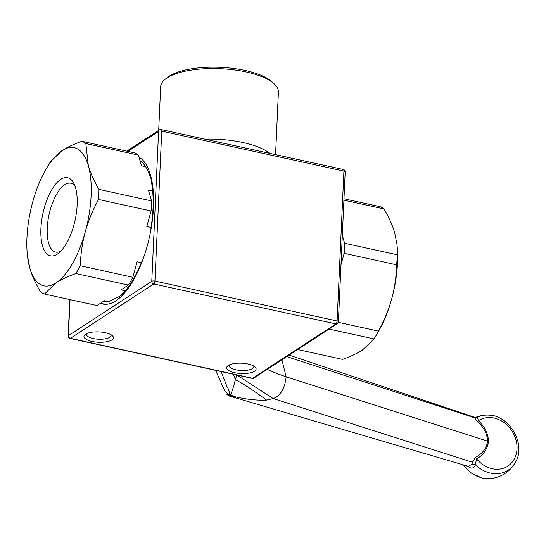 <?xml version="1.0" encoding="UTF-8"?>
<svg xmlns="http://www.w3.org/2000/svg" width="546" height="546" viewBox="0 0 546 546"><rect width="100%" height="100%" fill="white"/><g stroke="black" fill="none" stroke-linecap="round" stroke-linejoin="round"><path stroke-width="0.82" d="M273.253 398.525L266.584 400.109C256.265 400.532 245.174 399.269 233.313 396.314L227.907 395.44M468.318 466.352L472.065 464.12L472.331 462.209L475.73 457.159C482.555 453.706 486.527 448.382 487.646 441.175L286.145 376.815C284.841 388.547 280.528 395.789 273.198 398.546L236.827 375.02L235.333 379.75A117.281 11.452 -139 0 1 266.584 400.109M233.313 396.314L230.091 394.287M230.057 394.287L230.583 395.734L225.027 391.557L215.615 370.352M230.589 394.785C232.268 390.881 233.845 385.872 235.333 379.75L233.49 374.269M475.73 457.159A4.716 1.788 -122.9 0 0 476.651 458.947L475.286 464.632L472.065 464.12M463.131 464.81L466.844 469.219L471.908 473.464L477.422 476.487L482.234 478.043A30.637 25.532 -121.9 0 0 489.011 478.671A30.637 25.532 -121.9 0 1 489.011 478.671A31.825 31.825 0 0 0 515.404 462.312L515.404 462.312A30.658 25.553 58.1 0 1 475.286 464.632C474.829 467.151 473.341 468.291 470.823 468.052L465.595 465.54M475.825 417.315L477.436 417.226L478.385 420.754C484.78 426.61 488.151 433.49 488.493 441.4A4.716 1.658 -177.4 0 1 487.646 441.175C487.196 433.62 483.763 427.129 477.34 421.696L474.215 417.151L289.121 355.105M227.662 387.387L230.419 394.519M221.144 371.567L227.293 387.421M281.92 359.794L286.145 376.815L277.962 373.969L267.226 369.383M488.493 441.4C487.448 448.969 483.497 454.818 476.651 458.947A27.041 22.536 -121.9 0 0 492.007 468.693A27.041 22.536 -121.9 0 0 515.902 439.632A27.041 22.536 -121.9 0 0 478.385 420.754L477.34 421.696M492.881 415.718A30.658 25.553 58.1 0 0 485.988 415.097A30.658 25.553 58.1 0 0 477.436 417.226A4.716 4.627 -41.3 0 1 474.194 417.199M230.043 394.287L227.662 387.428L230.398 394.485M236.827 375.027L273.191 398.546L472.331 462.209M147.72 170.502L151.262 179.375L152.662 191.107L148.464 190.185L151.542 200.908L98.997 189.387C93.919 180.726 90.356 172.789 88.309 165.575A70.721 29.102 102.4 0 1 85.306 231.702A70.721 29.102 102.4 0 1 56.026 282.876A70.721 29.102 102.4 0 1 29.757 267.915A70.721 29.102 102.4 0 1 27.361 254.921A70.721 29.102 102.4 0 1 32.76 201.788A70.721 29.102 102.4 0 1 46.239 168.816A70.721 29.102 102.4 0 1 62.032 150.614A70.721 29.102 102.4 0 1 88.309 165.575L85.852 143.564L138.391 155.084L141.469 165.807L145.666 166.728L148.341 171.724A70.721 29.102 102.4 0 1 151.262 179.375A70.721 29.102 102.4 0 1 152.477 184.411M130.378 285.21A70.721 29.102 102.4 0 1 121.308 294.997A70.721 29.102 102.4 0 1 121.219 295.072M101.222 302.777A75.908 31.238 -77.6 0 0 104.279 304.286M111.015 334.739A12.374 4.354 2.6 0 1 111.138 335.435A12.374 4.354 2.6 0 1 98.58 339.216A12.374 4.354 2.6 0 1 86.411 334.309A12.374 4.354 2.6 0 1 86.596 333.626M105.358 332.719A14.735 5.18 -177.4 0 0 85.121 334.514A14.735 5.18 -177.4 0 0 98.437 342.253A14.735 5.18 -177.4 0 0 112.401 335.749A14.735 5.18 -177.4 0 0 105.358 332.719M248.061 364.011A14.735 5.18 -177.4 0 0 227.832 365.8A14.735 5.18 -177.4 0 0 241.148 373.539A14.735 5.18 -177.4 0 0 255.112 367.042A14.735 5.18 -177.4 0 0 248.061 364.011M253.719 366.032A12.374 4.354 2.6 0 1 253.849 366.721A12.374 4.354 2.6 0 1 241.284 370.509A12.374 4.354 2.6 0 1 229.122 365.602A12.374 4.354 2.6 0 1 229.306 364.919M338.397 321.806A2.355 0.826 -177.4 0 0 337.107 321.007A2.355 0.969 102.4 0 1 335.94 323.908A2.355 1.979 56.9 0 0 337.326 323.676A2.355 2.355 0 0 0 338.397 321.806L345.202 171.908A2.355 2.355 0 0 0 343.352 169.499A2.355 0.969 102.4 0 1 343.919 171.103A2.355 0.826 2.6 0 1 345.202 171.908M127.928 151.385L158.586 131.395A2.355 0.826 2.6 0 1 161.752 131.163A2.355 0.969 -77.6 0 0 161.193 129.552A2.355 2.355 0 0 0 159.398 129.88A2.355 1.979 56.9 0 0 158.586 131.395L151.781 281.299A2.355 1.979 56.9 0 0 153.781 283.968A2.355 0.969 -77.6 0 0 154.948 281.06A2.355 0.826 -177.4 0 0 151.781 281.299L68.4 335.66A2.355 0.826 -177.4 0 0 68.141 336.015A2.355 2.355 0 0 0 69.99 338.424A2.355 0.969 -77.6 0 0 70.393 338.322A2.355 1.979 -123.1 0 1 68.4 335.66L70.031 299.624M253.945 378.037A2.355 1.979 -123.1 0 1 252.559 378.269A2.355 0.969 102.4 0 1 252.15 378.364A2.355 2.355 0 0 0 253.945 378.037L337.326 323.676M138.998 157.18A75.908 31.238 102.4 0 1 153.474 207.466A75.908 31.238 102.4 0 1 102.791 304.047A75.908 31.238 102.4 0 1 100.437 303.289M274.454 84.111L272.352 82.118A56.579 19.902 -177.4 0 0 220.543 67.329A56.579 19.902 -177.4 0 0 167.602 77.361L165.329 79.156A58.934 20.728 2.6 0 1 220.482 68.707A58.934 20.728 2.6 0 1 274.454 84.111A58.934 20.728 2.6 0 1 278.412 92.083L275.573 154.634M158.688 130.351L160.667 86.739A58.934 20.728 2.6 0 1 165.329 79.156M329.054 329.067L374.003 338.923A78.733 32.398 -77.6 0 0 375.552 336.384L378.221 331.852A70.721 29.102 -77.6 0 0 391.7 298.887A70.721 29.102 -77.6 0 0 397.099 245.748L397.16 254.764L344.615 243.243L342.328 235.258M343.919 200.143L384.009 208.934A78.733 32.398 -77.6 0 0 380.009 206.661L343.98 198.758M384.009 208.934C389.093 217.595 392.656 225.539 394.703 232.753L396.956 244.308M340.977 264.871L344.157 253.317L396.703 264.837C396.266 277.095 394.601 288.445 391.7 298.887C388.848 309.336 384.439 320.086 378.46 331.129L338.315 322.324M374.003 338.923L362.428 350.061C357.5 353.289 350.901 356.402 342.615 359.391L297.666 349.536M341.27 258.504A73.075 30.071 -77.6 0 0 342.035 241.619M344.157 253.317A78.733 32.398 -77.6 0 0 344.615 243.243M375.552 336.384A78.733 32.398 -77.6 0 0 378.46 331.129M396.703 264.837A78.733 32.398 -77.6 0 0 397.16 254.764M60.838 251.153A35.244 14.503 102.4 0 1 55.678 252.088A35.244 14.503 102.4 0 1 47.243 228.085A35.244 14.503 102.4 0 1 70.775 183.238A35.244 14.503 102.4 0 1 75.068 186.247M40.909 228.556A39.954 16.441 -77.6 0 0 58.647 253.16A39.954 16.441 -77.6 0 0 75.089 220.263A39.954 16.441 -77.6 0 0 73.915 183.511A39.954 16.441 -77.6 0 0 54.354 185.77A39.954 16.441 -77.6 0 0 40.909 228.556M27.361 254.921L29.757 267.915C31.805 275.136 35.367 283.074 40.452 291.735A78.733 32.398 102.4 0 0 44.451 294.014L56.026 282.876C60.954 279.648 67.554 276.535 75.839 273.546L128.385 285.073L121.041 289.858L125.239 290.779L121.144 295.133L118.987 296.683L108.538 301.665L104.341 300.744L96.997 305.535L44.451 294.014M142.895 259.596L141.312 262.681L137.114 261.759L132.842 277.272L80.303 265.752C80.74 253.494 82.405 242.144 85.306 231.702C88.159 221.253 92.567 210.503 98.539 199.461L151.085 210.981L146.819 226.494L151.017 227.416L150.873 230.071M138.391 155.084A78.733 32.398 102.4 0 0 134.391 152.805L81.845 141.284C73.567 144.274 66.96 147.379 62.032 150.614L50.457 161.746A78.733 32.398 102.4 0 0 48.908 164.291L46.239 168.816M139.981 160.62A73.075 30.071 102.4 0 1 145.666 166.728M152.662 191.107A73.075 30.071 102.4 0 1 151.017 227.416M141.312 262.681A73.075 30.071 102.4 0 1 125.239 290.779M108.538 301.665A73.075 30.071 102.4 0 1 104.238 301.474L103.481 301.303M151.542 200.908A78.733 32.398 102.4 0 1 151.085 210.981M132.842 277.272A78.733 32.398 102.4 0 1 128.385 285.073M81.845 141.284A78.733 32.398 102.4 0 1 85.852 143.564M98.997 189.387A78.733 32.398 102.4 0 1 98.539 199.461M80.303 265.752A78.733 32.398 102.4 0 1 75.839 273.546M474.351 417.724L286.8 356.613M252.559 378.269L70.393 338.322L153.781 283.968L335.94 323.908L252.559 378.269M337.107 321.007L154.948 281.06L161.752 131.163L343.919 171.103L337.107 321.007M269.765 153.365A58.934 20.728 -177.4 0 0 204.934 139.148M226.208 393.768L228.822 395.884L468.529 466.414M489.011 478.671L481.982 478.03L470.775 472.856L462.783 464.701M474.208 417.151L475.894 417.301L475.279 417.526M515.404 462.312C527.013 443.543 507.951 412.947 485.988 415.097A31.825 31.825 0 0 0 475.784 417.321M69.99 338.424L252.15 378.364M161.193 129.552L343.352 169.499M69.799 299.57L68.141 336.015M159.398 129.88L126.795 151.14"/></g></svg>
